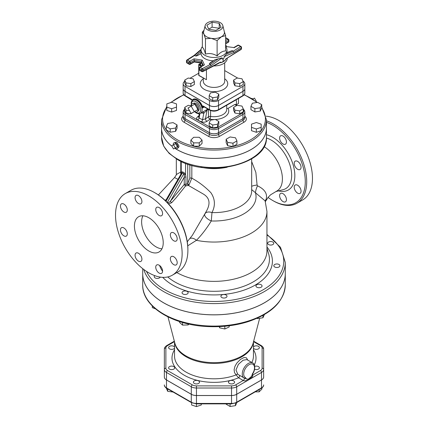 <?xml version="1.0" encoding="UTF-8"?>
<svg xmlns="http://www.w3.org/2000/svg" width="428" height="428" viewBox="0 0 428 428"><rect width="100%" height="100%" fill="white"/><g stroke="black" fill="none" stroke-linecap="round" stroke-linejoin="round"><path stroke-width="0.64" d="M176.844 272.583A52.954 30.575 0 0 0 178.572 273.519A52.954 30.575 0 0 0 235.544 278.724A52.954 30.575 0 0 0 266.954 250.792L266.954 211.475L265.098 200.834L251.675 189.593M187.748 245.816L196.441 240.317C201.7 234.956 206.644 228.504 211.282 220.966L211.972 212.577C215.514 205.686 215.156 199.068 210.902 192.718C205.124 186.79 198.769 181.948 191.83 178.182L191.83 165.342M266.441 122.328A46.085 26.606 60 0 1 305.121 177.962A46.085 26.606 60 0 1 272.684 200.486L272.684 200.486A46.085 26.606 60 0 1 268.078 197.447M300.055 163.935A4.836 2.793 60 0 1 300.055 169.52A4.836 2.793 60 0 1 295.213 166.727A4.836 2.793 60 0 1 295.213 161.142A4.836 2.793 60 0 1 300.055 163.935M301.055 191.172A4.836 2.793 60 0 1 300.055 193.386A4.836 2.793 60 0 1 296.326 192.092A4.836 2.793 60 0 1 294.213 187.223A4.836 2.793 60 0 1 295.213 185.008A4.836 2.793 60 0 1 298.942 186.303A4.836 2.793 60 0 1 301.055 191.172M285.439 201.823L285.439 201.823A4.836 2.793 60 0 1 280.602 199.031A4.836 2.793 60 0 1 280.602 193.445L280.602 193.445A4.836 2.793 60 0 1 285.439 196.238A4.836 2.793 60 0 1 285.439 201.823M283.02 136.067A4.836 2.793 60 0 1 286.182 140.331A4.836 2.793 60 0 1 285.439 144.204A4.836 2.793 60 0 1 283.02 143.969A4.836 2.793 60 0 1 279.859 139.705A4.836 2.793 60 0 1 280.602 135.826A4.836 2.793 60 0 1 283.02 136.067M276.67 191.129A26.477 15.285 -120 0 0 276.723 191.097A26.477 15.285 -120 0 0 282.405 178.867A26.477 15.285 -120 0 0 264.023 146.633M168.595 203.942L171.633 202.744L176.063 197.87L185.565 185.95L188.422 185.436L203.316 194.039C209.907 197.95 210.769 203.953 205.9 212.063L192.322 235.373M176.368 174.346C176.78 174.201 176.165 175.266 174.528 177.55L177.946 179.316M166.332 199.427L165.128 200.422M187.892 250.273L187.892 249.438A46.085 26.606 -120 0 0 155.305 193.001L154.588 192.584A47.101 27.194 60 0 1 187.892 250.273A47.101 27.194 60 0 1 178.134 271.834L172.377 275.161A47.101 27.194 -120 0 0 172.377 220.773A47.101 27.194 -120 0 0 125.276 193.579A47.101 27.194 -120 0 0 118.053 231.323A47.101 27.194 -120 0 0 148.826 272.829A47.101 27.194 -120 0 0 172.377 275.161M273.406 200.903L272.684 200.486L273.406 200.903A47.101 27.194 -120 0 0 296.957 203.236A47.101 27.194 -120 0 0 302.666 160.965A47.101 27.194 -120 0 0 266.441 120.814M296.957 203.236L302.719 199.908A47.101 27.194 -120 0 0 306.758 153.508A47.101 27.194 -120 0 0 266.088 116.197M125.276 193.579L131.038 190.251A47.101 27.194 60 0 1 154.588 192.584M148.826 251.001A20.367 11.759 60 0 1 135.521 233.051A20.367 11.759 60 0 1 138.64 216.729A20.367 11.759 60 0 1 159.007 228.488A20.367 11.759 60 0 1 159.007 252.006A20.367 11.759 60 0 1 148.826 251.001M142.899 215.792A20.367 11.759 -120 0 0 156.027 246.844A20.367 11.759 -120 0 0 161.95 248.791M171.355 238.236A4.836 2.793 60 0 1 171.355 232.65A4.836 2.793 60 0 1 176.192 235.443A4.836 2.793 60 0 1 176.192 241.028A4.836 2.793 60 0 1 171.355 238.236M170.355 258.731A4.836 2.793 60 0 1 171.355 256.516A4.836 2.793 60 0 1 176.192 259.309A4.836 2.793 60 0 1 176.192 264.895A4.836 2.793 60 0 1 172.463 263.6A4.836 2.793 60 0 1 170.355 258.731M156.739 264.953L156.739 264.953A4.836 2.793 60 0 1 161.575 267.746A4.836 2.793 60 0 1 161.575 273.332A4.836 2.793 60 0 1 156.739 270.539A4.836 2.793 60 0 1 156.739 264.953M138.49 253.264A4.836 2.793 60 0 1 141.652 257.522A4.836 2.793 60 0 1 140.908 261.401A4.836 2.793 60 0 1 136.072 258.608A4.836 2.793 60 0 1 136.072 253.023A4.836 2.793 60 0 1 138.49 253.264M126.297 230.499A4.836 2.793 60 0 1 126.292 236.09A4.836 2.793 60 0 1 121.456 233.292A4.836 2.793 60 0 1 121.456 227.707A4.836 2.793 60 0 1 126.297 230.499M127.298 210.009A4.836 2.793 60 0 1 126.292 212.224A4.836 2.793 60 0 1 121.456 209.431A4.836 2.793 60 0 1 121.456 203.846A4.836 2.793 60 0 1 125.185 205.14A4.836 2.793 60 0 1 127.298 210.009M140.908 203.781L140.908 203.781A4.836 2.793 60 0 1 136.072 200.989A4.836 2.793 60 0 1 136.072 195.403A4.836 2.793 60 0 1 140.908 198.196A4.836 2.793 60 0 1 140.908 203.781M159.157 215.477A4.836 2.793 60 0 1 156.001 211.213A4.836 2.793 60 0 1 156.739 207.339A4.836 2.793 60 0 1 161.575 210.132A4.836 2.793 60 0 1 161.575 215.717A4.836 2.793 60 0 1 159.157 215.477M200.796 167.23A37.68 21.753 0 0 0 227.193 167.23M143.749 269.447A71.289 41.158 0 0 0 163.587 291.538A71.289 41.158 0 0 0 241.274 300.461A71.289 41.158 0 0 0 285.283 262.434L285.283 273.658A71.289 41.158 180 0 1 241.274 311.686A71.289 41.158 180 0 1 163.587 302.762A71.289 41.158 180 0 1 142.706 273.658L142.706 268.64M265.333 201.518L266.146 199.223A7.126 5.997 10.5 0 0 265.21 201.144M266.146 199.223C267.602 193.718 264.723 189.256 257.512 185.822L257.089 185.062L255.864 172.425L251.675 161.602M174.779 148.249A52.446 30.281 0 0 0 176.908 149.554A52.446 30.281 0 0 0 234.068 156.118A52.446 30.281 0 0 0 266.441 128.143A52.446 30.281 0 0 0 266.441 128.122L266.441 137.292A52.446 30.281 180 0 1 234.068 165.267A52.446 30.281 180 0 1 176.908 158.702A52.446 30.281 180 0 1 161.549 137.292L163.742 146.199L169.097 153.347L177.224 159.398C207.211 178.471 268.399 164.315 266.441 137.292M161.549 137.292L161.549 128.143A52.446 30.281 0 0 0 161.549 128.143A52.446 30.281 0 0 0 171.949 146.242M181.231 161.484L181.231 171.97A1.53 1.241 -131.5 0 1 181.44 173.34L182.355 172.971A1.53 0.883 120 0 0 182.67 171.906L181.231 171.97L180.932 174.212M189.85 164.769L189.85 178.273A1.53 0.883 180 0 1 191.83 178.182L189.032 184.848A1.53 0.391 -139.2 0 1 187.71 183.542L187.459 183.874A1.53 0.396 -123.5 0 0 188.422 185.436L189.032 184.848M187.459 183.874L185.971 184.318A1.53 0.535 -74.3 0 1 185.565 185.95A1.53 0.492 -136.1 0 1 184.233 184.495L170.494 201.101A1.53 0.701 -128.6 0 0 171.633 202.744M166.016 201.272L182.355 172.971L183.794 173.8L184.318 175.004L184.233 177.299A1.53 0.883 180 0 1 185.971 177.122L185.549 174.464L184.11 172.735L182.67 171.906M257.089 185.062A7.126 1.637 -3.7 0 0 251.675 186.351M185.971 177.122L185.971 184.318A1.53 0.883 0 0 0 184.233 184.495L184.233 177.299L170.494 201.101C169.247 202.487 168.156 202.958 167.22 202.508M165.545 200.818L165.684 200.55M184.318 175.004L185.549 174.464L185.549 163.309M165.657 200.598L181.44 173.34M205.253 213.454A7.126 3.964 -155.2 0 1 211.972 212.577A37.68 21.753 0 0 0 251.675 190.851L251.675 158.863M204.739 214.46A7.126 2.836 -151.4 0 0 211.282 220.966A42.046 24.273 0 0 0 255.527 192.948A7.126 1.856 -66.9 0 1 257.512 185.822M190.096 238.412A7.126 4.435 -132.3 0 1 196.441 240.317A52.954 30.575 0 0 0 266.954 211.475M180.782 171.997L176.336 174.517M252.402 373.478L252.648 373.542C251.6 378.288 246.603 381.171 245.554 377.635A1.016 0.829 113.2 0 1 244.436 378.159L248.106 379.401L251.766 376.142L252.199 374.441M247.753 360.114L246.426 357.808L244.035 357.519L240.359 359.45L236.834 363.056L234.935 366.352L234.111 369.653L234.517 372.654L236.128 374.885A1.53 1.124 -53.5 0 1 237.808 374.329L244.436 378.159A1.016 0.829 113.2 0 1 244.361 378.122A8.656 4.997 120 0 1 244.051 377.967A8.656 4.997 120 0 1 244.051 367.973A8.656 4.997 120 0 1 252.707 362.971C254.73 363.324 255.976 369.268 252.788 373.671L251.825 376.019M174.533 341.935L174.533 356.021A39.462 22.786 180 0 0 195.505 376.148A39.462 22.786 180 0 0 236.128 374.885L238.551 377.78L243.259 380.497C245.742 382.14 253.446 377.694 252.782 374.998A1.53 0.883 -60 0 1 252.183 375.131M174.533 349.788A42.008 24.252 0 0 0 188.63 377.437A42.008 24.252 0 0 0 238.551 377.78A1.53 0.883 120 0 0 239.514 376.544A1.53 0.883 120 0 0 239.429 375.297M237.808 374.329L235.967 369.942L238.407 364.324L243.099 360.216L246.86 359.595L252.707 362.971M272.096 244.87A3.055 1.766 0 0 0 273.765 243.297A3.055 1.766 0 0 0 270.71 241.531A3.055 1.766 0 0 0 267.655 243.297A3.055 1.766 0 0 0 272.096 244.87M276.386 267.473A3.055 1.766 0 0 0 279.917 265.729A3.055 1.766 0 0 0 276.863 263.964A3.055 1.766 0 0 0 273.808 265.729A3.055 1.766 0 0 0 276.386 267.473M256.843 287.215A3.055 1.766 0 0 0 260.171 287.595A3.055 1.766 0 0 0 262.059 285.968A3.055 1.766 0 0 0 259.004 284.203A3.055 1.766 0 0 0 255.949 285.968A3.055 1.766 0 0 0 256.843 287.215M264.397 314.548L262.953 317.763L257.56 318.598L257.035 318.298M257.56 318.063L257.56 318.598M262.953 315.372L262.953 317.763M220.934 296.55A3.055 1.766 0 0 0 224.192 298.032A3.055 1.766 0 0 0 227.006 296.278A3.055 1.766 0 0 0 223.951 294.512A3.055 1.766 0 0 0 220.896 296.278A3.055 1.766 0 0 0 220.934 296.55M229.167 325.778L229.167 326.949L224.828 328.982L219.612 327.827L219.28 326.618M219.612 326.601L219.612 327.827M224.828 326.248L224.828 328.982M182.376 291.923A3.055 1.766 0 0 0 182.044 292.725A3.055 1.766 0 0 0 185.099 294.485A3.055 1.766 0 0 0 188.154 292.725A3.055 1.766 0 0 0 185.811 291.008A3.055 1.766 0 0 0 182.376 291.923M188.143 323.9L188.143 324.948L182.563 325.114L179.519 322.412L179.519 321.546M188.914 324.071L188.143 324.948M182.563 322.471L182.563 325.114M154.786 275.648A3.055 1.766 0 0 0 154.23 276.665A3.055 1.766 0 0 0 156.91 278.414A3.055 1.766 0 0 0 160.249 277.087M152.304 305.95L152.304 307.646L155.401 308.807M165.877 347.975A1.53 1.247 -0 0 0 164.347 349.221L164.347 369.471A1.53 1.247 0 0 1 165.877 368.224L165.877 347.975A5.778 3.338 180 0 1 167.567 345.615L174.453 341.64M263.643 364.645L263.643 376.998A7.308 4.221 180 0 1 261.503 379.984L236.7 394.3A7.308 4.221 180 0 1 231.532 395.536L196.457 395.536A7.308 4.221 180 0 1 191.289 394.3L166.487 379.984A7.308 4.221 180 0 1 164.347 376.998L164.347 376.956A7.308 4.221 180 0 0 166.487 379.941L191.289 394.258A7.308 4.221 180 0 0 196.457 395.493L231.532 395.493A7.308 4.221 180 0 0 236.7 394.258L261.503 379.941A7.308 4.221 180 0 0 263.643 376.956L263.643 349.221A1.53 1.247 180 0 0 262.113 347.975L262.113 368.224A5.778 3.338 180 0 1 260.422 370.584L252.782 374.998L252.188 374.65M142.706 273.679A71.289 41.158 0 0 0 142.706 273.701A71.289 41.158 0 0 0 213.995 314.858A71.289 41.158 0 0 0 285.283 273.701A71.289 41.158 0 0 0 285.283 273.679M253.456 348.194A3.055 1.766 0 0 0 258.496 348.847A3.055 1.766 0 0 0 259.389 347.6A3.055 1.766 0 0 0 256.859 345.861A3.055 1.766 0 0 0 253.456 347.006M254.59 369.3A3.055 1.766 0 0 0 256.335 369.615A3.055 1.766 0 0 0 259.389 367.85A3.055 1.766 0 0 0 257.827 366.315A3.055 1.766 0 0 0 254.735 366.352M259.127 389.598L259.127 391.85L255.227 391.85M261.92 387.934L261.92 389.057L259.127 391.85M229.371 383.418A3.055 1.766 0 0 0 232.704 383.798A3.055 1.766 0 0 0 234.587 382.172A3.055 1.766 0 0 0 231.532 380.406A3.055 1.766 0 0 0 228.477 382.172A3.055 1.766 0 0 0 229.371 383.418M236.93 402.411L235.486 405.653L230.087 406.488L226.139 404.209L226.139 403.866M230.087 403.866L230.087 406.488M235.486 403.149L235.486 405.653M193.403 382.172A3.055 1.766 0 0 0 196.457 383.937A3.055 1.766 0 0 0 199.512 382.172A3.055 1.766 0 0 0 196.457 380.406A3.055 1.766 0 0 0 193.403 382.172M201.294 403.866L201.294 404.99L196.457 406.6L191.621 404.99L191.621 402.732M261.503 379.984L261.503 387.88A1.016 0.589 60 0 1 261.294 388.346C262.985 387.18 263.771 386.029 263.643 384.9A7.308 4.221 180 0 1 261.503 387.88L236.7 402.202A7.308 4.221 180 0 1 231.532 403.438L196.457 403.438L196.457 406.6M169.493 366.603A3.055 1.766 0 0 0 168.6 367.85A3.055 1.766 0 0 0 171.655 369.615A3.055 1.766 0 0 0 174.71 367.85A3.055 1.766 0 0 0 172.826 366.224A3.055 1.766 0 0 0 169.493 366.603M173.099 392.043L167.706 391.336L166.262 388.073M167.706 388.929L167.706 391.336M174.533 347.006A3.055 1.766 0 0 0 171.655 345.84A3.055 1.766 0 0 0 168.6 347.6A3.055 1.766 0 0 0 171.136 349.339A3.055 1.766 0 0 0 174.533 348.194M164.347 376.998L164.347 369.471A7.308 4.221 0 0 0 166.487 372.456A1.53 0.883 -60 0 1 167.567 370.584A5.778 3.338 180 0 1 165.877 368.224M251.68 98.387A3.312 1.91 60 0 1 253.28 99.398M256.003 101.35L256.265 101.201L254.467 98.082L252.868 99.007M177.411 146.729L175.325 147.933L173.527 144.814L175.614 143.61L177.411 146.729L175.614 147.767M173.527 144.814L171.724 145.852L173.527 148.971L175.325 147.933M173.324 144.931A3.312 1.91 60 0 1 174.18 142.722A3.312 1.91 60 0 1 177.267 144.734A3.312 1.91 60 0 1 177.465 148.409A3.312 1.91 60 0 1 175.614 148.388A3.312 1.91 60 0 1 175.127 148.051M174.18 142.722L175.641 142.262L176.908 142.503L179.07 146.114L178.61 147.366L177.465 148.409M261.171 127.367L261.171 130.69L256.335 132.306L251.498 130.69L251.498 127.367L256.335 128.978L261.171 127.367L261.171 124.141L256.335 122.531L251.498 124.141L251.498 127.367M256.335 132.306L256.335 128.978M236.93 140.908L236.93 144.236L232.976 146.515L227.584 145.681L226.139 142.561L226.139 139.239L227.584 142.353L232.976 143.187L236.93 140.908L235.486 137.795L230.087 136.96L226.139 139.239M232.976 146.515L232.976 143.187M227.584 145.681L227.584 142.353M199.25 137.281L193.665 137.281L190.872 140.074L193.665 142.866L199.25 142.866L202.043 140.074L199.25 137.281M199.25 142.866L199.25 146.194L202.043 143.401L202.043 140.074M199.25 146.194L193.665 146.194L193.665 142.866M193.665 146.194L190.872 143.401L190.872 140.074M177.053 124.917L173.099 122.638L167.706 123.473L166.262 126.586L170.21 128.871L175.608 128.036L177.053 124.917L177.053 128.245L175.608 131.359L175.608 128.036M175.608 131.359L170.21 132.193L170.21 128.871M170.21 132.193L166.262 129.914L166.262 126.586M176.491 107.118L176.491 103.892L171.655 102.276L166.818 103.892L166.818 107.118L171.655 108.728L176.491 107.118L176.491 110.44L171.655 112.056L171.655 108.728M171.655 112.056L166.818 110.44L166.818 107.118M261.733 104.667L261.733 107.995L260.283 111.109L254.89 111.943L250.942 109.664L250.942 106.337L254.89 108.616L260.283 107.781L261.733 104.667L257.779 102.388L252.386 103.223L250.942 106.337M254.89 111.943L254.89 108.616M260.283 111.109L260.283 107.781M166.818 106.321L161.549 119.787A52.446 30.281 0 0 0 176.908 141.197A52.446 30.281 0 0 0 234.068 147.762A52.446 30.281 0 0 0 266.441 119.787L266.441 128.1A52.446 30.281 180 0 1 234.068 156.076A52.446 30.281 180 0 1 176.908 149.511A52.446 30.281 180 0 1 174.811 148.227M171.906 146.167A52.446 30.281 180 0 1 161.549 128.1L161.549 119.787M244.832 116.004A6.393 3.692 0 0 1 242.96 118.615L218.515 132.723A6.393 3.692 0 0 1 209.474 132.723L185.03 118.615A6.393 3.692 0 0 1 183.157 116.004A6.393 3.692 0 0 0 183.157 116.042A6.393 3.692 0 0 0 185.03 118.652L209.474 132.766A6.393 3.692 0 0 0 218.515 132.766L242.96 118.652A6.393 3.692 0 0 0 244.832 116.042A6.393 3.692 0 0 0 244.832 116.025L244.832 111.847A6.393 3.692 0 0 1 242.96 114.458A1.016 0.589 -120 0 0 242.237 113.206L217.799 127.319A5.377 3.103 180 0 1 210.196 127.319L185.752 113.206A5.377 3.103 180 0 1 184.725 109.648M236.053 104.903L238.482 103.501L238.482 98.467M236.079 99.858A6.875 3.97 60 0 1 235.962 104.646M194.382 111.633L190.845 113.8L186.019 113.051L184.725 110.269L184.725 107.358L186.019 110.14L189.551 110.692M191.22 105.775L188.261 105.315L184.725 107.358M190.845 113.8L190.845 112.933M186.019 113.051L186.019 110.14M243.264 108.851L243.264 111.762L239.728 113.8L239.728 110.889L243.264 108.851L241.97 106.064L237.144 105.315L233.608 107.358L234.902 110.14L239.728 110.889M239.728 113.8L234.902 113.051L234.902 110.14M234.902 113.051L233.608 110.269L233.608 107.358M218.826 121.466L218.826 124.377L217.531 127.164L212.7 127.913L209.169 125.869L209.169 122.959L212.7 125.003L217.531 124.254L218.826 121.466L215.289 119.428L210.464 120.172L209.169 122.959M212.7 127.913L212.7 125.003M217.531 127.164L217.531 124.254M191.166 106.214L194.767 104.132L197.918 109.589L194.317 111.665L191.166 106.214L188.015 108.027L191.166 113.484L194.317 111.665M197.918 109.589L194.767 111.408M191.391 106.08A4.788 2.766 60 0 1 192.739 103.469A4.788 2.766 60 0 1 194.767 103.86A4.788 2.766 60 0 1 197.795 107.77A4.788 2.766 60 0 1 197.479 111.676A4.788 2.766 60 0 1 194.542 111.537M192.739 103.469L194.114 103.078A4.441 2.563 60 0 1 195.992 103.437A4.441 2.563 60 0 1 198.801 107.064A4.441 2.563 60 0 1 198.506 110.686L197.479 111.676M215.412 119.498A14.766 8.528 0 0 0 228.038 108.375L234.758 104.496L235.256 104.785M203.781 106.706L209.683 110.114A1.016 0.589 -60 0 1 209.474 109.648L203.573 106.24A1.016 0.589 -60 0 0 203.781 106.706L203.482 106.599A1.016 0.829 -118.2 0 1 202.321 106.101L202.16 108.198L203.541 106.572M185.03 91.378L185.03 95.54A1.016 0.589 -60 0 0 185.244 96.006L192.183 100.248A2.547 1.471 -120 0 0 190.936 98.943L185.03 95.54A6.393 3.692 180 0 1 183.157 92.93L183.157 88.767A6.393 3.692 0 0 0 183.157 88.767A6.393 3.692 0 0 0 185.03 91.378L209.474 105.491A6.393 3.692 0 0 0 218.515 105.491L242.96 91.378A6.393 3.692 0 0 0 244.832 88.767A6.393 3.692 0 0 0 244.832 88.751L244.832 92.93A6.393 3.692 180 0 1 242.96 95.54L218.515 109.648A6.393 3.692 180 0 1 209.474 109.648L209.474 105.491M192.188 100.585L192.183 100.248A8.148 4.703 -120 0 1 197.255 99.681A8.148 4.703 -120 0 1 202.321 106.101A2.547 1.471 -120 0 1 203.573 106.24M207.805 109.028L205.135 110.606M201.032 112.976L203.803 113.233A2.038 1.156 81.7 0 0 202.958 111.863M208.415 109.381L207.056 110.14L205.429 118.904A2.038 1.273 -124.5 0 0 206.992 121.322L210.036 119.225A2.038 1.273 55.5 0 1 208.473 116.807L205.429 118.904L202.594 119.647L203.803 113.233L207.056 110.14A2.038 1.391 61 0 1 207.505 109.199M208.473 109.418L208.473 116.807A2.038 1.177 180 0 1 210.581 116.432L210.581 110.547M198.629 116.881A2.038 1.273 55.5 0 1 197.629 116.785C196.254 117.877 196.286 118.941 197.72 119.995A2.038 1.204 -58.9 0 0 199.143 117.978A20.544 11.861 180 0 0 202.594 119.647A2.038 0.92 -68.9 0 1 201.502 121.825C203.546 122.456 205.376 122.29 206.992 121.322M199.956 113.522L199.143 117.978L198.64 116.828L199.223 113.688M214.615 119.53A14.766 8.528 0 0 1 210.036 119.225A2.038 0.444 99.1 0 0 210.581 116.432A12.728 7.351 180 0 0 226.728 109.349L226.728 105.256M228.038 108.375L226.728 108.535M243.264 81.577L243.264 84.487L239.728 86.526L234.902 85.782L233.608 82.995L233.608 80.084L234.902 82.872L239.728 83.615L243.264 81.577L241.97 78.789L237.144 78.04L233.608 80.084M239.728 86.526L239.728 83.615M234.902 85.782L234.902 82.872M218.826 94.192L215.289 92.154L210.464 92.897L209.169 95.685L212.7 97.728L217.531 96.979L218.826 94.192L218.826 97.103L217.531 99.89L217.531 96.979M217.531 99.89L212.7 100.639L212.7 97.728M212.7 100.639L209.169 98.595L209.169 95.685M194.382 81.577L194.382 84.487L190.845 86.526L190.845 83.615L194.382 81.577L193.087 78.789L188.261 78.04L184.725 80.084L186.019 82.872L190.845 83.615M190.845 86.526L186.019 85.782L186.019 82.872M186.019 85.782L184.725 82.995L184.725 80.084M219.195 23.278L221.094 27.381L215.899 30.377L208.8 29.281L206.895 25.182L212.095 22.181L219.195 23.278L219.27 28.435M212.095 22.181L212.095 27.173L219.195 28.269M208.725 29.115L212.095 27.173M220.297 22.641A8.913 5.147 180 0 1 222.817 25.552A8.913 5.147 180 0 1 213.995 31.426A8.913 5.147 180 0 1 205.173 25.552A8.913 5.147 180 0 1 211.175 21.4A8.913 5.147 180 0 1 220.297 22.641M205.173 25.552L203.664 31.667A10.438 6.024 0 0 0 203.915 34.08A10.438 6.024 0 0 0 211.293 38.338A10.438 6.024 0 0 0 221.378 36.781A10.438 6.024 0 0 0 224.331 31.667L222.817 25.552M224.079 30.955L225.636 35.636L221.378 36.781L217.114 40.558L211.293 38.338L205.472 38.755L203.915 34.08L202.353 32.036L204.006 30.281M202.353 32.036L202.353 47.417C203.391 47.883 204.434 50.124 205.472 54.142L205.472 38.755M205.472 54.142C209.351 52.965 213.235 53.564 217.114 55.94L217.114 40.558M202.353 46.663A12.984 7.495 0 0 0 201.01 49.98A12.984 7.495 0 0 0 213.995 57.475A12.984 7.495 0 0 0 226.979 49.98A12.984 7.495 0 0 0 225.636 46.663M217.114 55.94C219.955 52.526 222.795 50.884 225.636 51.018L225.636 35.636M226.979 49.98L226.979 52.569L232.185 50.6L233.324 51.189L234.025 52.451L241.258 47.797A1.016 0.589 0 0 0 241.515 47.401A1.016 1.016 0 0 0 241.007 46.518L238.808 45.25A1.016 0.589 120 0 0 238.3 45.304A1.016 0.589 -120 0 0 237.791 45.25L233.822 47.556L225.765 46.508L233.822 47.556M241.05 49.509A1.016 1.016 0 0 0 241.515 48.648A1.016 0.589 180 0 1 241.258 49.043A1.016 0.621 -122.8 0 1 241.05 49.509L225.508 59.187L225.438 60.059L223.175 61.514L223.175 58.604A12.984 7.495 180 0 0 224.122 57.999L224.122 56.694L226.289 54.206L226.926 52.858L232.185 50.6M222.127 57.85L211.079 65.698L210.335 64.462L209.313 63.809L210.228 62.75L215.182 59.636L222.127 57.85L222.127 59.15A12.984 7.495 180 0 0 223.175 58.604M223.175 61.514L220.655 62.82L220.581 62.028L218.708 63.355L202.802 71.588A1.016 0.556 62.6 0 0 203.011 71.123A1.016 0.589 180 0 1 201.609 71.102L199.416 69.834A1.016 0.589 120 0 0 199.625 70.299L201.823 71.567A1.016 0.589 -60 0 1 201.609 71.102L201.609 69.855A1.016 0.589 0 0 0 203.011 69.876A1.016 0.556 62.6 0 0 202.332 68.608L200.133 67.335A1.016 0.589 120 0 0 199.416 68.587L201.609 69.855A1.016 0.589 -60 0 1 202.332 68.608L210.335 64.462L218.184 58.882M194.135 55.383L186.94 60.016A1.016 0.621 57.2 0 1 187.491 60.038L194.665 55.421L201.01 49.964L201.016 53.532L200.481 53.88C198.057 55.383 196.5 56.095 195.805 56.009L194.098 55.41M213.005 60.781A12.984 7.495 180 0 1 201.016 53.532M216.022 64.601L220.655 62.226M227.236 58.406A13.241 7.645 180 0 1 227.081 59.465A13.241 7.645 180 0 1 213.722 65.939M225.438 59.465L227.081 58.219M220.655 62.82A13.241 7.645 0 0 0 225.438 60.059M186.474 62.119L186.474 60.872A1.016 0.589 0 0 0 186.774 61.284L186.774 62.536A1.016 0.589 120 0 0 186.983 63.002L189.181 64.27A1.016 0.589 -60 0 1 188.973 63.804L186.774 62.536A1.016 0.589 180 0 1 186.474 62.119A1.016 1.016 0 0 0 186.983 63.002M202.658 65.532L201.395 62.659L194.296 61.562L190.412 63.804A1.016 0.589 60 0 1 190.203 64.27L194.205 61.958L194.296 60.316L201.395 61.413L203.172 65.238M199.116 69.416L199.116 68.17A1.016 0.589 0 0 0 199.416 68.587L199.416 69.834A1.016 0.589 180 0 1 199.116 69.416A1.016 1.016 0 0 0 199.625 70.299M190.412 63.804A1.016 0.589 180 0 1 188.973 63.804L188.973 62.558A1.016 0.589 0 0 0 190.412 62.558L194.296 60.316L193.991 58.829L189.69 61.311A1.016 0.589 60 0 1 190.412 62.558L190.412 63.804M202.712 65.505L201.395 62.659L201.395 61.413L202.225 60.102L193.991 58.829M225.636 43.811L228.365 42.233A1.016 0.589 -120 0 0 228.579 41.767L225.636 43.463M228.365 42.233A1.016 1.016 0 0 0 228.878 41.35A1.016 0.589 180 0 1 228.579 41.767L228.579 40.521A1.016 0.589 0 0 0 228.878 40.104A1.016 1.016 0 0 0 228.365 39.221A1.016 0.589 -60 0 0 227.857 39.274L225.636 40.553M199.625 67.287A1.016 0.589 60 0 1 200.133 67.335L204.434 64.858L199.625 67.287A1.016 1.016 0 0 0 199.116 68.17M187.491 60.038A1.016 0.589 120 0 0 186.774 61.284L188.973 62.558A1.016 0.589 -60 0 1 189.69 61.311L187.491 60.038M228.365 39.221L226.166 37.953A1.016 0.589 120 0 0 225.658 38.006A1.016 0.556 -117.4 0 0 225.636 37.99M225.636 42.217L228.579 40.521A1.016 0.589 -120 0 0 227.857 39.274L225.636 38.017M225.508 59.187L241.258 49.043L241.258 47.797A1.016 0.621 -122.8 0 0 240.499 46.572A1.016 0.589 -60 0 1 241.007 46.518M199.234 75.547A0.508 0.294 -60 0 1 198.876 75.339L198.876 64.949A0.508 0.294 -60 0 1 199.234 64.323A0.508 0.294 -120 0 0 198.876 64.532A0.508 0.294 0 0 0 198.876 64.949L201.278 66.335M198.876 75.339A0.508 0.294 180 0 1 198.726 75.135A0.508 0.508 0 0 0 198.977 75.574L206.435 79.704L198.876 75.339M200.978 65.329A0.508 0.294 -60 0 1 200.614 65.12A0.508 0.294 180 0 1 200.507 64.799M184.725 81.32A6.393 3.692 0 0 0 183.157 83.738A6.393 3.692 0 0 0 185.03 86.349L209.474 100.462A6.393 3.692 0 0 0 218.515 100.462L242.96 86.349A6.393 3.692 0 0 0 244.832 83.738A6.393 3.692 0 0 0 243.093 81.208M237.786 78.142L224.689 70.583M198.726 73.225L189.93 78.303M183.157 83.738L183.157 88.73A6.393 3.692 0 0 0 185.03 91.341L209.474 105.449A6.393 3.692 0 0 0 218.515 105.449L242.96 91.341A6.393 3.692 0 0 0 244.832 88.73L244.832 83.738M278.5 190.899A31.324 18.088 -120 0 0 294.839 175.646A31.324 18.088 -120 0 0 266.441 134.713M266.43 138.003A28.842 16.649 60 0 1 291.666 175.448A28.842 16.649 60 0 1 283.272 189.641L275.771 191.616M266.954 234.967A69.759 40.275 180 0 1 261.401 290.735A69.759 40.275 180 0 1 164.668 289.665A69.759 40.275 180 0 1 146.515 271.4M162.715 277.344A58.422 33.726 0 0 0 172.687 285.037A58.422 33.726 0 0 0 247.496 288.82A58.422 33.726 0 0 0 266.954 246.945M266.954 248.181L268.64 253.841A55.447 32.014 180 0 1 239.503 287.702A55.447 32.014 180 0 1 174.785 281.913A55.447 32.014 180 0 1 167.755 276.943M162.576 271.256A55.447 32.014 180 0 1 159.596 265.478M189.85 178.273L187.71 183.542L187.71 164.084M167.23 202.492L183.794 173.8A1.53 0.883 120 0 0 184.11 172.735M245.554 377.635A7.64 4.408 -60 0 1 245.196 368.834A7.64 4.408 -60 0 1 253.007 364.324A7.64 4.408 -60 0 1 252.648 373.542M166.487 379.941L166.487 372.456L191.289 386.778A7.308 4.221 0 0 0 196.457 388.014L231.532 388.014A7.308 4.221 0 0 0 236.7 386.778A1.53 0.883 -120 0 0 235.619 384.906L243.259 380.497A1.53 0.883 120 0 0 244.222 379.256A1.53 0.883 120 0 0 244.131 378.01M236.7 394.258L236.7 386.778L261.503 372.456A1.53 0.883 -120 0 0 260.422 370.584M253.456 341.935L253.456 356.021A39.462 22.786 180 0 1 251.846 362.473M254.339 364.87A42.008 24.252 0 0 0 253.456 349.788M259.657 318.277L253.125 343.213A39.574 22.85 180 0 1 213.995 362.644A39.574 22.85 180 0 1 174.87 343.213L167.974 316.902M174.64 342.357A39.462 22.786 0 0 0 213.995 363.442A39.462 22.786 0 0 0 253.349 342.357M174.335 341.191L166.808 345.54A1.53 0.883 60 0 1 167.567 345.615M191.289 394.258L191.289 386.778A1.53 0.883 -60 0 1 192.37 384.906L167.567 370.584M196.457 395.493L196.457 385.885A5.778 3.338 180 0 1 192.37 384.906M231.532 395.493L231.532 385.885L196.457 385.885M235.619 384.906A5.778 3.338 180 0 1 231.532 385.885M261.503 379.941L261.503 372.456A7.308 4.221 0 0 0 263.643 369.471A1.53 1.247 180 0 0 262.113 368.224M263.643 349.221C263.675 347.836 262.856 346.605 261.187 345.54A1.53 0.883 120 0 0 260.422 345.615A5.778 3.338 180 0 1 262.113 347.975M253.536 341.64L260.422 345.615M285.283 284.925A71.289 41.158 180 0 1 213.995 326.083A71.289 41.158 180 0 1 142.706 284.925C142.085 306.378 172.056 325.055 207.398 326.553C221.87 327.281 235.496 325.633 248.277 321.61C271.839 313.553 284.176 301.328 285.283 284.925L285.283 273.701M166.701 388.346A1.016 0.589 -60 0 1 166.487 387.88A7.308 4.221 180 0 1 164.347 384.9C164.224 386.029 165.005 387.18 166.701 388.346L191.503 402.668L196.457 403.866L231.532 403.866L236.491 402.668A1.016 0.589 60 0 0 236.7 402.202L236.7 394.3M231.532 395.536L231.532 403.866M196.457 395.536L196.457 403.438A7.308 4.221 180 0 1 191.289 402.202A1.016 0.589 120 0 0 191.503 402.668M191.289 394.3L191.289 402.202L166.487 387.88L166.487 379.984M261.733 107.904A51.43 29.693 180 0 1 242.323 143.738A51.43 29.693 180 0 1 177.631 139.951A51.43 29.693 180 0 1 166.818 107.134M171.307 102.394A51.43 29.693 180 0 1 183.89 94.882M244.099 94.882A51.43 29.693 180 0 1 256.843 102.533M183.157 116.256A7.923 4.574 0 0 0 183.954 122.189L208.393 136.302A7.923 4.574 0 0 0 219.596 136.302L244.04 122.189A7.923 4.574 0 0 0 244.832 116.256M183.954 122.189A1.53 0.883 120 0 0 185.03 120.316A6.393 3.692 180 0 1 183.157 117.705L183.157 116.042M208.393 136.302A1.53 0.883 120 0 0 209.474 134.429L185.03 120.316L185.03 118.652M219.596 136.302A1.53 0.883 60 0 1 218.515 134.429A6.393 3.692 180 0 1 209.474 134.429L209.474 132.766M244.04 122.189A1.53 0.883 60 0 1 242.96 120.316L218.515 134.429L218.515 132.766M244.832 116.042L244.832 117.705A6.393 3.692 180 0 1 242.96 120.316L242.96 118.652M184.725 109.103L183.585 110.333L183.157 111.847A6.393 3.692 0 0 0 185.03 114.458A1.016 0.589 -60 0 1 185.752 113.206M185.03 118.615L185.03 114.458L209.474 128.566A1.016 0.589 -60 0 1 210.196 127.319M209.474 132.723L209.474 128.566A6.393 3.692 0 0 0 218.515 128.566A1.016 0.589 -120 0 0 217.799 127.319M218.515 132.723L218.515 128.566L242.96 114.458L242.96 118.615M243.264 109.648A5.377 3.103 180 0 1 242.237 113.206M234.758 104.496L236.657 105.598M209.683 110.114C212.561 111.505 215.434 111.505 218.307 110.114A1.016 0.589 -120 0 0 218.515 109.648L218.515 105.491M218.307 110.114L242.751 96.006A1.016 0.589 -120 0 0 242.96 95.54L242.96 91.378M191.145 99.414A1.016 0.589 -60 0 1 190.936 98.943M192.985 99.981A7.64 4.408 60 0 1 193.076 99.927A7.64 4.408 60 0 1 198.389 101.415A7.64 4.408 60 0 1 202.16 108.198L204.263 106.984M205.162 110.59L200.534 113.265A7.64 4.408 -120 0 0 200.534 104.443A7.64 4.408 -120 0 0 192.894 100.034L191.658 101.286L191.198 102.404L191.305 106.128M191.402 105.454A6.618 3.82 60 0 1 195.393 101.356A6.618 3.82 60 0 1 200.662 109.413A6.618 3.82 60 0 1 195.992 112.468A6.618 3.82 60 0 1 195.093 111.847M197.72 119.995A22.513 12.995 0 0 0 201.502 121.825M198.801 115.983L197.629 116.785M234.004 47.786L238.3 45.304L240.499 46.572L233.324 51.189L226.289 54.206M224.122 56.694L234.025 52.451M211.079 65.698L203.011 69.876L203.011 71.123L220.581 62.028M209.313 63.809L215.182 59.636M201.01 51.531L195.805 56.009M200.481 53.88L201.016 53.414M204.434 64.858L202.225 60.102M225.636 46.235L225.765 46.508M201.995 65.917L199.234 64.323L200.465 63.612M206.435 79.704L206.435 69.711M200.614 65.12L200.614 62.959M224.689 62.804L224.689 81.245A10.695 6.174 180 0 1 218.087 86.948A10.695 6.174 180 0 1 206.435 85.611A10.695 6.174 180 0 1 203.3 81.245L203.3 78.073M203.3 78.752A13.75 7.939 0 0 0 204.274 89.35A13.75 7.939 0 0 0 223.191 89.639A13.75 7.939 0 0 0 224.689 78.752M209.474 105.449L209.474 100.462M185.03 91.341L185.03 86.349M242.96 91.341L242.96 86.349M218.515 105.449L218.515 100.462M192.349 235.336L187.266 241.745M174.528 177.55L158.387 194.949M276.723 191.097L270.56 194.826L268.083 197.442L265.365 201.604M285.283 262.434L280.49 247.298L266.954 234.384M180.782 161.276L180.782 174.399M176.315 174.608L176.315 158.863M164.347 349.221C164.315 347.836 165.133 346.61 166.808 345.54M261.187 345.54L253.654 341.191M142.706 273.701L142.706 284.925M261.294 388.346L236.491 402.668M266.441 119.787L261.733 107.016M257.351 102.453L244.254 94.674M183.735 94.674L170.344 102.715M191.139 105.363L190.594 105.679M243.264 109.103L244.409 110.333L244.832 111.847M236.957 105.422L235.213 104.416M183.157 116.004L183.157 111.847M244.832 92.93C244.923 93.978 244.228 95.005 242.751 96.006M185.244 96.006C183.767 95.011 183.077 93.989 183.157 92.93M192.028 100.35L192.097 100.676M200.534 113.265C199.592 113.966 198.148 113.853 196.206 112.933L194.456 111.585M201.042 49.439L194.114 55.394M194.189 61.969L201.529 63.103M201.823 71.567A1.016 1.016 0 0 0 202.802 71.588M189.181 64.27A1.016 1.016 0 0 0 190.203 64.27M241.515 48.648L241.515 47.401M228.878 41.35L228.878 40.104M186.94 60.016A1.016 1.016 0 0 0 186.474 60.872M226.166 37.953A1.016 1.016 0 0 0 225.636 37.819M225.636 44.646L226.46 46.417M238.808 45.25A1.016 1.016 0 0 0 237.791 45.25M200.465 63.44L198.977 64.296A0.508 0.508 0 0 0 198.726 64.74L198.726 75.135M200.465 62.937L200.465 64.912A0.508 0.508 0 0 0 200.721 65.356L201.845 66.003"/></g></svg>
